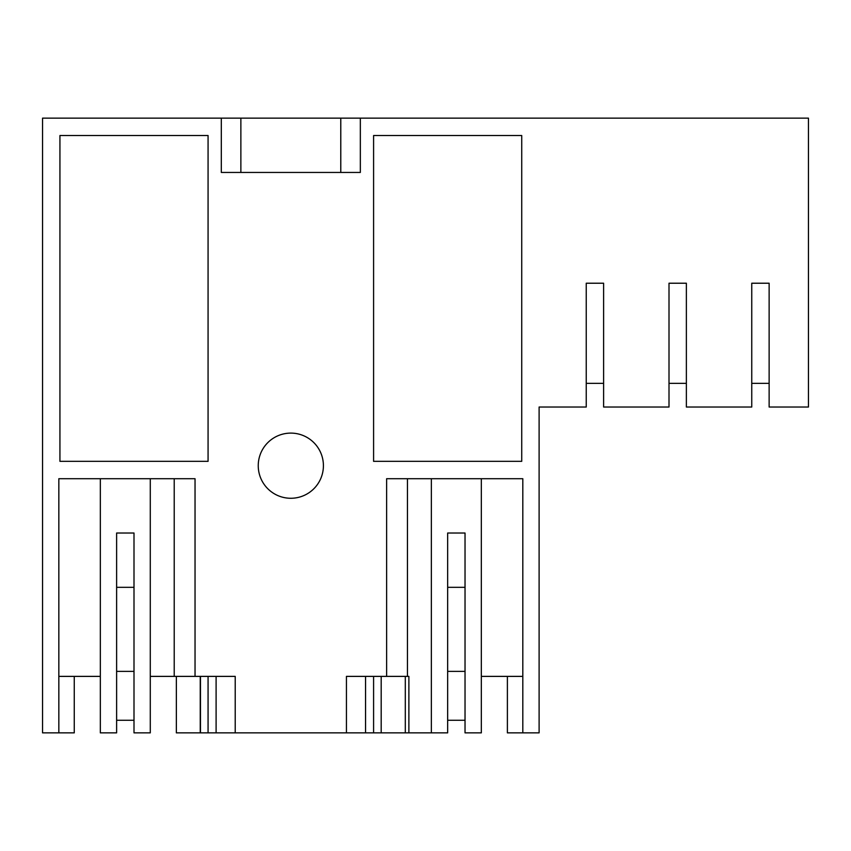 <?xml version="1.0" encoding="UTF-8"?>
<svg xmlns="http://www.w3.org/2000/svg" width="851" height="851" viewBox="0 0 851 851"><rect width="100%" height="100%" fill="white"/><g stroke="black" fill="none" stroke-linecap="round" stroke-linejoin="round"><path stroke-width="1.28" d="M150.287 676.385L235.216 676.385L216.101 676.385L216.101 732.86L176.359 732.86L176.359 676.385M150.287 478.719L150.287 732.86L134.001 732.86L134.001 533.024L116.619 533.024L116.619 732.86L100.333 732.86L100.333 478.719M58.836 676.385L100.333 676.385M240.865 172.445L240.865 118.14L42.55 118.14L42.55 732.86L74.26 732.86L74.26 676.385M200.251 676.385L200.251 732.86L200.251 676.385M481.326 478.719L481.326 732.86L465.029 732.86L465.029 533.024L447.658 533.024L447.658 732.86L373.589 732.86L373.589 676.385L386.62 676.385L386.62 478.719L522.812 478.719L522.812 732.86L507.387 732.86L507.387 676.385M365.547 732.86L365.547 676.385L346.431 676.385L346.431 732.86L373.589 732.86M301.69 732.86L344.091 732.86M346.431 732.86L216.101 732.86M237.567 732.86L279.968 732.86M200.464 732.86L200.464 676.385M174.21 676.385L174.21 478.719M195.039 676.385L195.039 478.719L58.836 478.719L58.836 732.86M522.812 732.86L539.109 732.86L539.109 407.033L586.243 407.033L586.243 283.223L603.614 283.223L603.614 407.033L669.003 407.033L669.003 283.223L686.374 283.223L686.374 407.033L751.752 407.033L751.752 283.223L769.134 283.223L769.134 407.033L808.45 407.033L808.45 118.14L340.783 118.14L340.783 172.445M240.865 118.14L340.783 118.14M208.069 461.338L59.932 461.338L59.932 135.522L208.069 135.522L208.069 461.338M360.335 118.14L360.335 172.445L221.313 172.445L221.313 118.14M235.216 676.385L235.216 732.86M346.431 676.385L407.448 676.385L407.448 478.719M373.589 461.338L521.727 461.338L521.727 135.522L373.589 135.522L373.589 461.338M258.247 465.688A32.583 32.583 -0 0 0 290.829 498.271A32.583 32.583 -0 0 0 323.412 465.688A32.583 32.583 -0 0 0 290.829 433.106A32.583 32.583 -0 0 0 258.247 465.688M407.448 676.385L408.884 676.385L408.884 732.86M522.812 676.385L481.326 676.385M431.361 478.719L431.361 732.86M381.184 732.86L381.184 676.385M405.299 732.86L405.299 676.385M539.109 407.033L553.544 407.033M134.001 720.265L116.619 720.265M134.001 671.386L116.619 671.386M465.029 720.265L447.658 720.265M465.029 671.386L447.658 671.386M603.614 383.365L586.243 383.365M686.374 383.365L669.003 383.365M769.134 383.365L751.752 383.365M116.619 587.328L134.001 587.328M447.658 587.328L465.029 587.328M208.069 676.385L208.069 732.86"/></g></svg>
